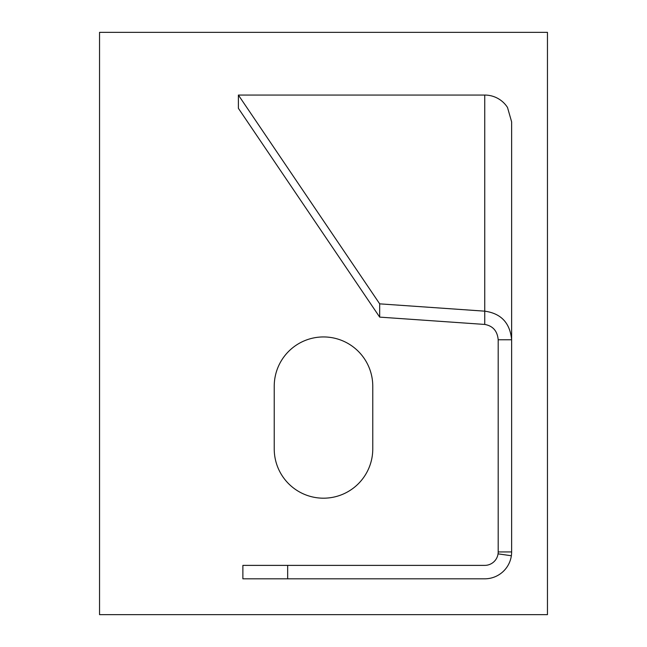<?xml version="1.0" encoding="UTF-8"?>
<svg xmlns="http://www.w3.org/2000/svg" width="647" height="647" viewBox="0 0 647 647"><rect width="100%" height="100%" fill="white"/><g stroke="black" fill="none" stroke-linecap="round" stroke-linejoin="round"><path stroke-width="0.97" d="M99.541 614.65L547.459 614.65L547.459 32.35L99.541 32.35L99.541 614.65M274.231 448.921L274.231 386.21A49.269 49.269 0 0 1 323.5 336.941A49.269 49.269 0 0 1 372.769 386.21L372.769 448.921A49.269 49.269 0 0 1 323.5 498.19A49.269 49.269 0 0 1 274.231 448.921M242.876 565.381L242.876 578.814L287.664 578.814L287.664 565.381L242.876 565.381M287.664 578.814L484.757 578.814A26.875 26.875 0 0 0 511.356 555.749L498.053 553.848A13.441 13.441 0 0 1 484.749 565.381L287.664 565.381M498.053 553.848A15.326 14.347 4.1 0 0 498.19 551.94L498.19 339.772C497.389 331.021 492.917 325.91 484.749 324.438L379.684 317.119L379.684 303.847L484.749 311.167C501.077 313.423 510.038 322.958 511.631 339.772L511.631 551.94A27.821 27.344 -175.9 0 1 511.356 555.749M511.631 551.94L498.19 551.94M498.19 339.772L511.631 339.772L511.631 121.862L507.507 107.475A26.875 26.543 0 0 0 484.749 95.06L238.395 95.06L379.684 303.847M379.684 317.119L238.395 108.332L238.395 95.06M484.749 95.06L484.749 324.438"/></g></svg>
